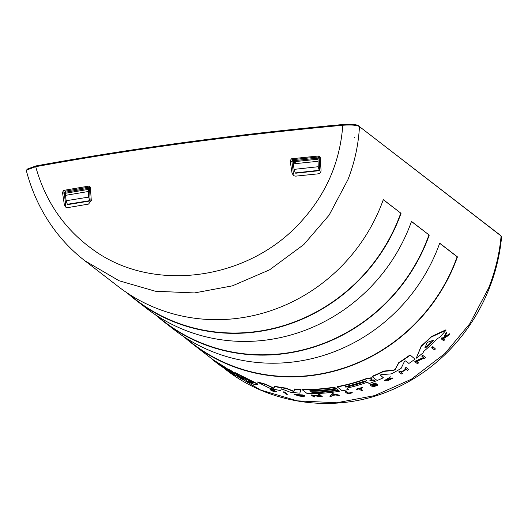 <?xml version="1.0" encoding="UTF-8"?>
<svg xmlns="http://www.w3.org/2000/svg" width="528" height="528" viewBox="0 0 528 528"><rect width="100%" height="100%" fill="white"/><g stroke="black" fill="none" stroke-linecap="round" stroke-linejoin="round"><path stroke-width="0.79" d="M238.531 375.698L234.861 372.491L257.209 383.658L257.842 384.384L257.869 384.74L254.212 384.404L245.183 380.82L241.586 378.041L238.412 376.451L242.114 379.309L239.408 376.86M234.894 372.874L257.242 384.014L257.869 384.74M233.845 373.923L236.049 375.995L220.631 365.864L212.705 359.885L212.665 359.443L225.727 367.646L229.357 370.821L232.564 372.629M225.727 367.646L231.218 371.58M236.049 375.995L232.452 373.217L242.114 379.309M380.074 375.137L381.203 374.609L391.301 373.903A174.616 166.036 127.7 0 0 401.075 368.438L404.349 361.634L405.603 360.901L408.903 363.449A174.616 166.036 127.7 0 0 415.028 359.132L410.032 354.928L415.028 359.132M369.871 380.081L374.141 379.929L375.375 381.203A174.616 166.036 127.7 0 1 369.164 383.552L367.772 382.477L366.069 382.681A174.616 166.036 127.7 0 1 346.929 388.126L348.678 389.473A174.616 166.036 127.7 0 1 342.217 390.786L337.247 386.945A174.616 166.036 -52.3 0 0 366.683 378.807L371.389 378.107L371.95 378.503M374.194 379.982L374.227 380.312L369.904 380.411L371.276 379.513L371.983 378.345M274.613 390.654L274.639 390.997L271.986 390.113L271.96 389.77L274.613 390.654L276.599 391.809C276.012 392.139 274.124 391.677 270.937 390.436L270.91 390.086L275.431 391.182M269.735 388.925L275.517 391.591M233.35 373.355L227.126 369.877L230.248 372.286C217.84 364.063 212.705 360.103 222.974 366.67L226.096 369.085L233.35 373.355M240.643 376.028L253.42 382.998L247.909 381.645L244.781 379.223L237.296 375.441L243.771 378.444L240.643 376.028M366.333 380.86L365.284 381.645A174.616 166.036 127.7 0 1 346.949 386.951C344.863 387.182 344.619 386.998 346.216 386.39A174.616 166.036 -52.3 0 0 364.551 381.077L366.379 380.939M433.666 340.045L433.25 340.732A174.616 166.036 127.7 0 1 425.687 347.78L424.948 348.051L426.822 343.16L427.832 342.217L433.686 340.091M318.245 166.723L294.056 169.382L293.106 161.779L317.995 159.205L318.245 166.723L319.202 170.306L295.277 172.933L295.746 173.224L319.724 170.623L319.202 170.306M88.691 197.089L66.139 200.739L65.234 193.301L88.407 189.4L88.691 197.089L89.661 200.673L67.346 204.283L67.861 204.6L90.136 200.963L89.661 200.673M224.862 368.867L260.495 389.961L297.304 400.844L336.666 402.778L374.583 395.617L411.325 379.256L444.932 353.509L469.788 323.723L488.545 288.196C495.33 271.108 499.514 253.704 501.105 235.99L359.456 126.608C358.466 144.784 354.631 162.452 347.952 179.626L329.135 215.12L303.838 244.543L269.597 269.815L232.426 285.846L194.423 292.941L155.351 291.232L119.077 280.757L84.81 260.72L118.166 286.48A174.286 165.726 -52.3 0 0 383.308 199.63L401.036 213.319A174.286 165.726 127.7 0 1 135.894 300.168A174.286 165.726 127.7 0 1 128.047 293.687M135.894 300.168L146.375 308.253A174.286 165.726 -52.3 0 0 411.51 221.41L429.238 235.099A174.286 165.726 127.7 0 1 164.102 321.948L174.577 330.033A174.286 165.726 -52.3 0 0 439.712 243.19L457.439 256.879A174.286 165.726 127.7 0 1 192.304 343.721A174.286 165.726 127.7 0 1 184.45 337.247M431.759 347.569A174.286 165.726 -52.3 0 0 432.828 346.579L435.448 348.975A174.616 166.036 127.7 0 1 434.379 349.965L431.759 347.569M229.317 370.425L229.357 370.821M232.518 372.583L228.789 369.336L237.29 374.794M380.206 375.005L383.381 377.771A174.616 166.036 127.7 0 1 377.117 380.497L372.148 376.655A174.616 166.036 -52.3 0 0 383.599 371.455L393.763 370.392L395.248 369.204L398.785 362.584A174.286 165.726 -52.3 0 0 410.032 354.928M372.148 376.655L372.121 376.325A174.286 165.726 -52.3 0 0 383.572 371.118L393.736 370.049M257.796 382.279L257.77 381.922A174.286 165.726 -52.3 0 0 265.571 384.166L273.682 388.04L274.712 386.265A174.286 165.726 -52.3 0 0 285.965 388.093L293.779 391.241L294.637 388.964A174.286 165.726 -52.3 0 0 301.013 389.308L299.818 393.142A174.616 166.036 127.7 0 1 290.09 392.152L281.398 388.832L280.586 390.608A174.616 166.036 127.7 0 1 269.089 387.955L257.796 382.279A174.616 166.036 -52.3 0 0 265.597 384.509L273.715 388.384L274.745 386.602A174.616 166.036 -52.3 0 0 285.991 388.423L293.812 391.571L294.664 389.288A174.616 166.036 -52.3 0 0 301.039 389.631M347.233 388.06L348.678 389.473M337.247 386.945L337.22 386.628A174.286 165.726 -52.3 0 0 366.656 378.477L371.362 377.777L371.923 378.213M310.233 390.733L310.55 390.977A174.286 165.726 -52.3 0 0 336.567 388.674L337.768 389.902L336.567 388.674M312.127 392.198L312.305 392.33A174.286 165.726 -52.3 0 0 338.323 390.027L339.524 391.255A174.616 166.036 127.7 0 1 307.091 393.505L302.122 389.664A174.616 166.036 -52.3 0 0 334.554 387.42L335.867 388.43A174.616 166.036 127.7 0 1 309.844 390.733L310.576 391.301A174.616 166.036 -52.3 0 0 336.593 388.997M302.122 389.664L302.095 389.341A174.286 165.726 -52.3 0 0 334.528 387.097L335.867 388.43M416.236 358.241L421.238 345.959A174.286 165.726 -52.3 0 0 431.185 336.653L445.942 329.822L445.982 330.264A174.616 166.036 127.7 0 1 439.382 337.616L437.626 338.369A174.616 166.036 127.7 0 1 423.588 351.476L423.001 352.915A174.616 166.036 127.7 0 1 416.236 358.241L421.271 346.342A174.616 166.036 -52.3 0 0 431.224 337.062L445.982 330.264M300.663 395.333L300.637 395.01A174.286 165.726 -52.3 0 0 304.755 395.314L304.788 395.637C305.263 396.165 304.273 396.396 301.805 396.317A174.616 166.036 127.7 0 1 299.825 396.132L294.096 394.449L302.815 394.931L295.759 394.706L303.29 395.723A174.616 166.036 127.7 0 1 300.92 395.538L300.663 395.333A174.616 166.036 -52.3 0 0 304.788 395.637L304.755 395.314M294.096 394.449L302.815 394.931M295.898 394.561L302.419 395.657M416.948 361.357L418.532 362.927A174.616 166.036 127.7 0 1 417.437 363.719L414.85 361.72L423.733 357.799L421.912 356.393A174.616 166.036 -52.3 0 0 422.994 355.529L425.581 357.529L422.994 355.529M414.85 361.72L414.817 361.357L423.7 357.423M421.912 356.393L421.879 356.017A174.286 165.726 -52.3 0 0 422.961 355.153M313.507 395.558L314.893 396.931A174.616 166.036 127.7 0 1 313.724 396.917L311.137 394.918L320.463 396.257L318.648 394.858A174.616 166.036 -52.3 0 0 319.796 394.819L322.384 396.812A174.616 166.036 127.7 0 1 321.229 396.851L313.018 395.479L314.893 396.931M311.137 394.918L320.437 395.941M318.648 394.858L318.615 394.535A174.286 165.726 -52.3 0 0 319.77 394.495L322.384 396.812M329.934 396.356L332.218 393.565L339.702 395.261A174.616 166.036 -52.3 0 1 338.276 395.459L335.729 394.99A174.616 166.036 -52.3 0 1 332.158 395.393L331.373 396.231A174.616 166.036 127.7 0 1 329.934 396.356L332.244 393.888L339.702 395.261M399.98 371.125L400.006 371.468A174.616 166.036 127.7 0 1 398.897 372.108L398.864 371.758A174.286 165.726 -52.3 0 0 399.98 371.125L401.075 371.969A174.286 165.726 -52.3 0 0 405.827 369.125M401.075 371.969L401.102 372.313A174.616 166.036 -52.3 0 0 406.098 369.329L404.969 368.128A174.286 165.726 -52.3 0 0 406.078 367.435L408.566 369.686A174.616 166.036 127.7 0 1 407.458 370.379L406.243 369.442A174.616 166.036 127.7 0 1 401.247 372.431L402.468 373.369A174.616 166.036 127.7 0 1 401.359 374.002L398.897 372.108M401.491 372.293L402.468 373.369M371.877 384.813L372.313 385.15A174.286 165.726 -52.3 0 0 376.207 383.691L376.233 384.021A174.616 166.036 127.7 0 1 372.339 385.473L371.606 384.905A174.616 166.036 -52.3 0 0 375.5 383.453L375.296 383.295A174.616 166.036 127.7 0 1 370.366 385.117L370.339 384.787A174.286 165.726 -52.3 0 0 375.263 382.965L375.5 383.453M372.913 385.612L373.613 386.153A174.286 165.726 -52.3 0 0 377.507 384.701L377.751 385.196A174.616 166.036 127.7 0 1 372.827 387.017L370.366 385.117M271.478 389.743C269.082 388.549 270.164 388.7 274.712 390.199L274.745 390.542L273.748 390.35C271.187 389.512 270.6 389.433 271.986 390.113L270.983 389.651M444.464 337.082L449.585 333.775L449.625 334.217A174.616 166.036 -52.3 0 1 448.589 335.412L444.167 338.191L443.652 339.233L444.523 339.907A174.616 166.036 127.7 0 1 443.725 340.765L441.263 338.864A174.616 166.036 -52.3 0 0 442.068 338.006L443.012 338.745A174.616 166.036 -52.3 0 0 443.87 337.821L445.691 334.006A174.616 166.036 -52.3 0 0 446.701 332.851L444.497 337.511L449.625 334.217M443.797 338.95L444.523 339.907M441.263 338.864L441.23 338.441A174.286 165.726 -52.3 0 0 442.028 337.59L442.979 338.323A174.286 165.726 -52.3 0 0 443.837 337.399L445.652 333.577A174.286 165.726 -52.3 0 0 446.662 332.416L446.701 332.851M385.169 380.173L392.159 377.929L392.997 378.114L387.664 380.794L384.133 380.741L390.918 376.655L385.143 380.358L392.997 378.114M384.133 380.741L390.918 376.655M360.571 388.469L362.538 390.291A174.616 166.036 -52.3 0 1 361.396 390.608L359.146 388.872A174.616 166.036 127.7 0 1 356.789 389.506L356.585 389.347A174.616 166.036 -52.3 0 0 362.274 387.75L362.479 387.915A174.616 166.036 127.7 0 1 360.287 388.549L362.538 390.291M356.585 389.347L356.552 389.024A174.286 165.726 -52.3 0 0 362.248 387.427L362.479 387.915M345.22 391.921L345.193 391.598A174.286 165.726 -52.3 0 0 346.361 391.373L348.572 393.083A174.286 165.726 -52.3 0 0 352.077 392.35L352.348 392.858A174.616 166.036 127.7 0 1 347.681 393.815L345.22 391.921A174.616 166.036 -52.3 0 0 346.388 391.69L348.572 393.083M283.47 391.855A174.286 165.726 -52.3 0 0 284.638 392.066L287.258 394.403A174.616 166.036 127.7 0 1 286.084 394.185L283.47 391.855M164.102 321.948A174.286 165.726 127.7 0 1 156.248 315.467M225.654 369.475C271.339 405.418 336.996 413.747 391.321 390.1C450.839 365.145 495.099 305.969 501.6 236.887L500.221 235.151L359.456 126.608C356.803 125.11 351.245 124.661 342.778 125.261C340.144 161.522 326.476 193.387 301.772 220.849C248.893 280.757 152.249 293.792 92.281 249.11C64.211 228.769 45.355 201.293 35.713 166.69L26.605 170.062L26.4 170.854C32.439 193.855 42.557 214.5 56.767 232.802C64.997 243.316 74.342 252.622 84.81 260.72M354.611 137.399L354.73 137.042L354.611 137.399A183.401 174.385 -52.3 0 0 354.73 137.042M501.244 236.108L500.221 235.151M182.833 335.993L192.502 343.464A173.956 165.409 -52.3 0 0 457.142 256.78L457.439 256.879M457.142 256.78L439.672 243.296M401.036 213.319L383.269 199.736M126.423 292.439L136.099 299.904A173.956 165.409 -52.3 0 0 400.732 213.226M432.828 346.579L435.448 348.975M431.792 347.965A174.616 166.036 -52.3 0 0 432.861 346.975M238.491 375.652L235.283 373.672M231.587 370.814L235.316 374.062M228.822 369.725L231.62 371.204M212.705 359.885L225.76 368.049M398.785 362.584L398.812 362.934A174.616 166.036 -52.3 0 0 410.058 355.291M395.248 369.204L398.812 362.934M395.274 369.547L393.763 370.392M383.572 371.118L383.599 371.455M380.061 375.19L383.381 377.771M293.779 391.241L293.812 391.571M285.965 388.093L285.991 388.423M274.712 386.265L274.745 386.602M273.682 388.04L273.715 388.384M265.571 384.166L265.597 384.509M370.491 380.219L369.904 380.411M374.227 380.312L375.375 381.203M338.323 390.027L339.524 391.255M312.305 392.33L312.332 392.654A174.616 166.036 -52.3 0 0 338.349 390.35M337.768 389.902A174.616 166.036 127.7 0 1 311.744 392.205L312.332 392.654M431.185 336.653L431.224 337.062M421.238 345.959L421.271 346.342M418.532 362.927L416.658 361.482L424.162 358.129L424.499 358.393A174.616 166.036 -52.3 0 0 425.581 357.529M406.078 367.435L408.566 369.686M405.002 368.485A174.616 166.036 -52.3 0 0 406.105 367.792M400.006 371.468L401.102 372.313M373.613 386.153L372.643 385.711A174.616 166.036 -52.3 0 0 376.537 384.252M376.207 383.691L376.233 384.021M375.263 382.965L375.296 383.295M377.507 384.701L377.751 385.196M373.639 386.483A174.616 166.036 -52.3 0 0 377.533 385.024M274.639 390.997L276.599 391.809M271.504 390.086C269.115 388.898 270.191 389.044 274.745 390.542M275.458 391.525L271.9 390.324M270.937 390.436L271.933 390.667M445.652 333.577L445.691 334.006M443.837 337.399L443.87 337.821M442.979 338.323L443.012 338.745M442.028 337.59L442.068 338.006M392.159 377.929L392.185 378.266M352.077 392.35L352.11 392.667A174.616 166.036 127.7 0 1 348.605 393.4M284.638 392.066L284.671 392.403A174.616 166.036 127.7 0 1 283.496 392.192M284.671 392.403L287.258 394.403M429.238 235.099L411.47 221.516M154.625 314.213L164.3 321.684A173.956 165.409 -52.3 0 0 428.941 235M26.605 170.062L27.344 169.066L35.996 165.917C133.181 148.216 235.435 134.422 342.745 124.535C350.777 123.908 356.05 124.318 358.571 125.77M342.745 124.535L342.778 125.261C235.356 135.161 133.003 148.969 35.713 166.69L35.996 165.917M293.324 159.918L291.595 158.776A819.027 175.877 -4.8 0 1 318.397 156.024L319.81 157.318A812.42 174.458 175.2 0 0 319.216 157.377L318.661 156.948L293.522 159.555L293.106 161.779M292.083 173.382L290.136 160.644L291.951 161.845L293.495 174.154L292.083 173.382L293.746 175.745L295.706 176.141L318.067 173.851C319.994 173.481 320.984 172.326 321.044 170.386L320.225 157.562L319.691 156.46L318.397 156.024M291.595 158.776L290.136 160.644M65.452 191.466L63.809 190.37A819.027 175.877 -4.8 0 1 88.697 186.146L90.11 187.447A812.42 174.458 175.2 0 0 89.575 187.532L89.067 187.136L65.657 191.083L65.234 193.301M64.39 205.009L62.482 192.337L64.291 193.532L65.795 205.781L64.39 205.009L65.941 207.313L67.782 207.616L88.539 204.092L91.278 200.468L90.42 187.592L89.912 186.509L88.697 186.146M63.809 190.37L62.482 192.337M234.069 373.778L233.64 373.514M217.298 363.244L222.974 366.67M345.107 386.918L346.216 386.39M335.293 394.911A174.616 166.036 127.7 0 1 332.29 395.248L332.996 394.469L335.293 394.911M219.859 364.802L227.113 369.712M241.877 376.636L243.771 378.444M244.781 379.223L247.909 381.645M247.883 381.269L253.288 382.767M345.259 386.734L346.922 386.635A174.286 165.726 -52.3 0 0 365.257 381.315L366.307 380.536M424.921 347.662L425.654 347.391A174.286 165.726 -52.3 0 0 433.217 340.322L433.25 340.732M332.62 394.891A174.286 165.726 -52.3 0 0 334.244 394.706M291.951 161.845L292.664 160.307M318.661 156.948L317.995 159.205M319.216 157.377L319.724 170.623M89.067 187.136L88.407 189.4M64.291 193.532L64.904 191.961M89.575 187.532L90.136 200.963M331.016 125.624A13.979 3.003 175.2 0 0 326.41 126.067M294.056 169.382L295.277 172.933M66.139 200.739L67.346 204.283M291.515 161.561L296.868 163.205M371.362 377.777L371.389 378.107M366.656 378.477L366.683 378.807M365.257 381.315L365.284 381.645M425.654 347.391L425.687 347.78M293.192 160.71L318.193 158.116M65.32 192.232L88.598 188.311M293.231 163.865L317.922 161.304M65.353 195.38L88.341 191.506M192.304 343.721L212.672 359.449"/></g></svg>
